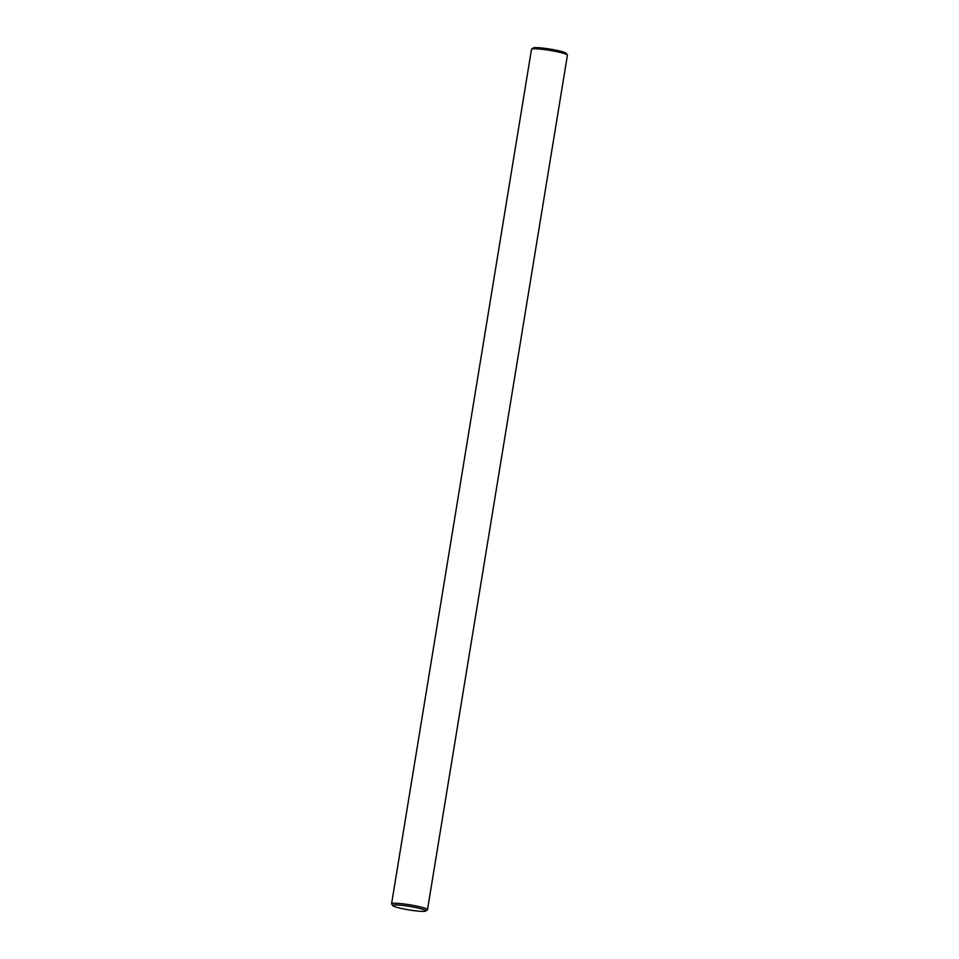 <?xml version="1.0" encoding="UTF-8"?>
<svg xmlns="http://www.w3.org/2000/svg" width="959" height="959" viewBox="0 0 959 959"><rect width="100%" height="100%" fill="white"/><g stroke="black" fill="none" stroke-linecap="round" stroke-linejoin="round"><path stroke-width="1.44" d="M531.634 49.137L533.3 47.962A16.747 1.786 9.3 0 1 556.292 50.252A16.747 1.786 9.3 0 1 566.158 53.344L567.356 54.987A18.197 1.942 -170.7 0 0 556.628 51.63A18.197 1.942 -170.7 0 0 531.634 49.137A18.197 1.942 -170.7 0 0 531.502 49.329L391.572 903.786A18.197 1.942 9.3 0 1 416.709 906.087A18.197 1.942 9.3 0 1 427.498 909.671A18.197 1.942 9.3 0 1 427.366 909.863L425.7 911.038A16.747 1.786 -170.7 0 0 415.906 907.574A16.747 1.786 -170.7 0 0 392.842 905.656A16.747 1.786 -170.7 0 0 402.708 908.748A16.747 1.786 -170.7 0 0 425.7 911.038M427.498 909.671L567.428 55.214A18.197 1.942 -170.7 0 0 567.356 54.987M392.842 905.656L391.644 904.013A18.197 1.942 9.3 0 1 391.572 903.786"/></g></svg>
